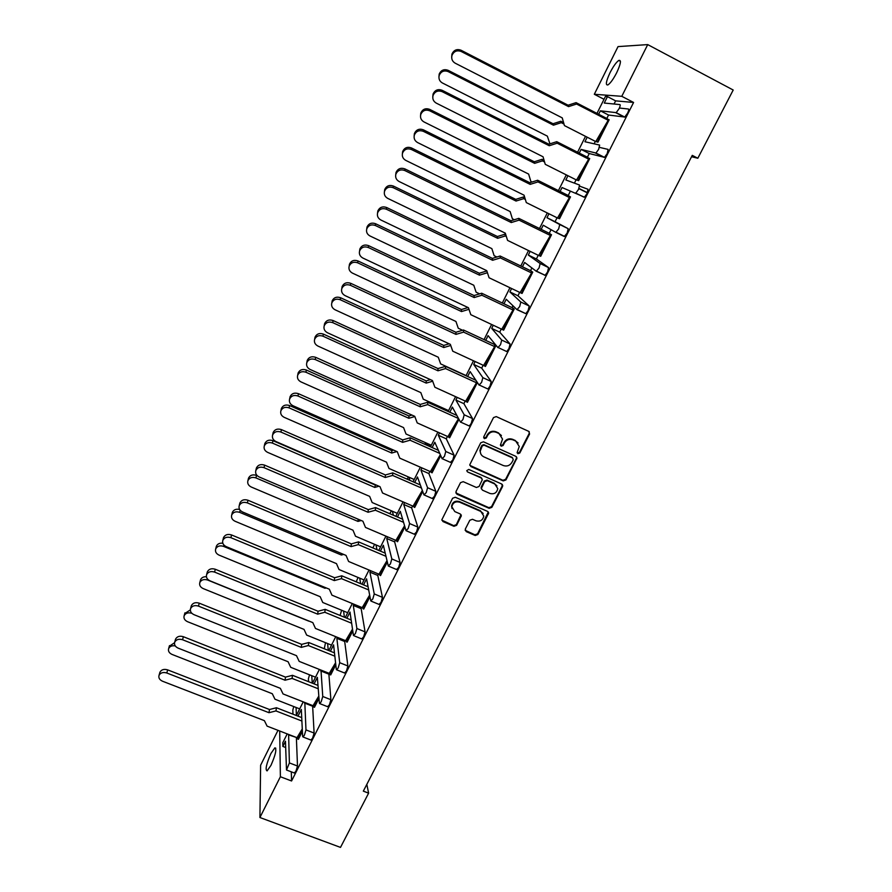 <?xml version="1.0" encoding="UTF-8"?>
<svg xmlns="http://www.w3.org/2000/svg" width="892" height="892" viewBox="0 0 892 892"><rect width="100%" height="100%" fill="white"/><g stroke="black" fill="none" stroke-linecap="round" stroke-linejoin="round"><path stroke-width="1.34" d="M517.906 453.705L519.802 453.013L529.603 433.969L528.733 431.36L496.242 416.597L493.51 417.59L483.765 436.801L484.389 438.641L486.296 437.95L487.556 435.474C489.686 432.129 492.596 431.07 496.287 432.308L498.996 433.534L502.542 439.098L500.423 444.974L501.192 446.19L503.099 445.498L504.359 443.034C506.489 439.711 509.388 438.652 513.056 439.89L515.754 441.105L519.267 446.502L517.137 452.523L517.906 453.705M517.193 452.913L519.423 452.445L529.212 433.423L529.257 431.717M483.665 437.805L485.973 437.392L487.233 434.917L487.556 435.474M500.479 445.376L502.753 444.941L504.013 442.477L504.359 443.034M270.967 765.358C275.595 754.743 276.899 748.912 274.859 747.853L270.956 753.439C266.362 763.942 265.069 769.763 267.076 770.911L270.967 765.358M616.695 72.709C620.776 63.878 621.479 59.786 618.803 60.422C616.272 62.184 613.35 66.264 610.05 72.653C606.002 81.406 605.311 85.487 607.965 84.896C610.462 83.19 613.373 79.132 616.695 72.709M465.301 529.079L466.193 531.599L475.202 535.49L477.878 534.52L488.682 513.101L487.589 511.395L455.31 497.268L452.601 498.249L441.863 519.735L442.978 521.564L453.939 526.302L456.626 525.321L461.342 515.721L460.239 513.948L454.797 511.584L451.831 506.745C452.857 502.675 455.444 501.148 459.592 502.163L480.844 511.45L483.776 516.055C482.851 520.226 480.264 521.82 476.027 520.817L472.504 519.289L469.816 520.259L465.301 529.079M291.294 771.836L291.572 780.979L633.588 102.457L621.78 96.314L594.317 94.273L618.033 46.607L647.726 44.6L621.78 96.314M291.572 780.979L280.378 776.742L259.918 817.518L260.62 765.236L277.981 730.336M647.726 44.6L733.202 90.025L697.834 158.241L692.27 155.364L363.323 791.137L368.619 793.155L340.499 847.4L259.918 817.518M503.255 480.899L505.954 479.929L516.97 458.042L515.877 456.37L483.453 441.808L480.721 442.8L469.783 464.743L470.898 466.549L503.255 480.899L502.91 480.297L505.608 479.316L516.379 458.377L516.468 456.782M502.542 486.564L491.849 507.347L489.162 508.317L456.871 494.179L455.968 491.615L460.506 482.661L463.216 481.68L476.373 487.478L479.071 486.497L482.316 479.74L481.212 477.989L467.508 471.924L466.728 470.653L468.768 469.426L501.672 483.999L502.542 486.564L502.196 485.939L491.525 506.701L491.849 507.347M691.568 156.736L697.834 158.241M368.619 793.155L366.824 784.38M287.202 733.904L282.786 742.757L282.853 746.426L285.451 741.219L286.499 770.008L289.398 762.928L288.618 734.897L296.568 737.517M303.213 701.848L296.4 715.484L296.077 707.467M319.381 669.446L312.501 683.227M335.749 636.676L328.802 650.591M352.284 603.538L345.282 617.576M369.02 570.033L361.94 584.204M385.935 536.137L378.788 550.442M403.039 501.862L395.836 516.301M420.355 467.196L413.074 481.769M437.861 432.129L430.513 446.836M455.567 396.661L448.152 411.502M473.485 360.769L466.003 375.766M491.603 324.465L484.055 339.596M509.945 287.726L502.319 303.012M528.51 250.563L520.805 265.983M547.287 212.943L539.504 228.519M566.286 174.877L558.437 190.609M585.52 136.342L577.592 152.231M304.808 702.472L305.978 729.901L304.417 735.119L303.057 737.004L302.644 736.536L301.329 709.452L297.984 716.142M285.596 747.485L282.853 746.426M607.753 119.394L609.158 119.796L597.952 142.151L596.313 141.672M588.263 158.051L589.712 158.575L578.629 180.663L577.481 180.24M569.018 196.218L570.501 196.887L559.552 218.707L557.5 217.982L569.955 196.608L559.005 218.44M551.512 234.741L550.018 233.916L551.512 234.741L540.697 256.305L538.69 255.502L550.966 234.473L540.151 256.037M532.747 272.138L531.253 271.146L532.747 272.138L522.054 293.446L520.114 292.576L532.201 271.882L521.519 293.189M514.205 309.111L512.766 307.974L514.205 309.111L503.634 330.163L501.739 329.226L513.658 308.855L503.099 329.917M495.874 345.639L494.514 344.379L495.874 345.639L485.438 366.456L483.587 365.441L495.339 345.394L484.902 366.199M477.376 382.523L467.441 402.314L465.646 401.244L476.975 381.921L466.906 402.08M458.945 419.273L449.657 437.771L447.907 436.623L458.544 418.538L427.692 404.611L420.199 406.774L420.243 404.433L427.703 402.281L456.871 415.438M440.726 455.589L432.085 472.816L430.379 471.612L440.325 454.708M422.719 491.481L414.702 507.459L413.041 506.188L422.34 490.433M404.923 526.949L397.52 541.723L395.903 540.385L404.567 525.734M387.34 562.016L380.527 575.585L378.955 574.192L387.005 560.611M369.957 596.659L363.735 609.069L362.197 607.619L369.656 595.076M352.775 630.912L347.122 642.184L345.628 640.679L352.507 629.128M335.793 664.774L330.698 674.943L329.237 673.371L335.57 662.778M319.002 698.258L314.452 707.323L313.036 705.706L318.823 696.028M302.399 731.351L298.385 739.356L297.003 737.684L302.276 728.898M289.398 762.928L297.493 766.016L296.389 737.896M297.493 766.016L295.921 771.29L294.271 772.963M633.588 102.457L615.636 100.863L614.053 104.018M624.723 117.053L608.534 115.035L600.372 110.82L616.194 112.648L624.723 117.053L627.567 113.217C628.737 110.742 629.038 109.337 628.481 109.025L619.371 108.032M608.534 115.035L606.816 118.458M595.343 141.349L594.105 143.824M604.453 157.349L589.233 153.535L581.093 149.41L595.945 153.034L604.453 157.349L607.173 153.68L608.132 149.41L599.491 147.381M589.233 153.535L587.404 157.204M576.087 179.783L574.403 183.139M584.427 197.154L562.049 187.543L584.427 197.154L587.036 193.642L588.04 189.294L579.722 186.183M570.166 191.59L568.215 195.482M557.054 217.76L555.069 221.707L568.193 228.686L567.145 233.102L564.257 236.514L555.805 232.366L558.66 228.943L559.741 224.528L546.974 217.715L555.069 221.707M561.023 234.685L564.257 236.514M551.078 229.679L549.26 233.303M538.244 255.279L536.404 258.959L548.591 267.6L547.498 272.082L545.123 275.293L536.36 271.302M543.841 274.68L544.7 275.316M531.9 267.946L530.528 270.677M519.657 292.364L517.962 295.765L529.235 306.023L528.097 310.583L525.823 313.661L517.126 309.747M512.945 305.766L512.019 307.606M501.293 329.014L499.721 332.147L510.101 343.989L508.931 348.616L506.756 351.56L506.054 351.236M494.224 343.119L493.733 344.111M483.141 365.241L481.702 368.117L491.213 381.497L489.998 386.18L487.913 389.001L487.311 388.722M465.2 401.043L463.885 403.663L472.537 418.56L471.288 423.299L469.303 426.008L468.746 425.752M447.461 436.433L446.279 438.808L454.095 455.165L452.813 459.971L450.382 462.335M429.933 471.411L428.862 473.552L435.865 491.347L434.549 496.208L432.23 498.483M412.595 505.998L411.647 507.894L417.857 527.094L416.508 532.011L414.278 534.197M395.457 540.195L394.632 541.868L400.062 562.428L398.668 567.401L396.539 569.509M378.52 574.013L377.795 575.452L382.467 597.35L381.04 602.379L379 604.397M361.762 607.441L361.148 608.656L365.073 631.87L363.624 636.944L361.661 638.884M345.193 640.501L344.691 641.504L347.891 665.989L346.408 671.107L344.524 672.981M328.802 673.204L330.899 699.718L329.382 704.892L327.587 706.687M312.601 705.539L314.107 733.057L312.557 738.275L310.829 740.014M304.518 703.052L312.312 706.118M320.986 670.082L322.759 696.496L321.22 701.669L319.804 703.632L319.381 703.208L317.362 677.34L314.107 683.863M320.596 670.873L328.412 673.984M337.354 637.323L336.853 638.326L339.718 662.7L338.213 667.829L336.741 669.87L336.317 669.491L333.586 644.86L330.408 651.238M336.853 638.326L344.691 641.504M353.901 604.207L353.288 605.423L356.889 628.526L355.406 633.599L353.433 635.394L349.987 612.035L346.888 618.245M353.288 605.423L361.148 608.656M370.637 570.713L369.912 572.151L374.25 593.938L372.8 598.967L370.76 600.885L366.579 578.83L363.557 584.873M369.912 572.151L377.795 575.452M387.552 536.828L386.727 538.5L391.822 558.95L390.406 563.922L388.288 565.985L383.348 545.257L380.416 551.133M386.727 538.5L394.632 541.868M404.667 502.575L403.719 504.471L409.595 523.548L408.213 528.465L406.027 530.662L400.307 511.306L397.464 517.003M403.719 504.471L411.647 507.894M421.983 467.921L420.913 470.051L427.58 487.723L426.242 492.585L423.968 494.926L417.456 476.975L414.702 482.483M420.913 470.051L428.862 473.552M439.488 432.865L438.307 435.24L445.788 451.475L444.472 456.28L442.131 458.756L434.805 442.242L432.152 447.561M438.307 435.24L446.279 438.808M457.206 397.408L455.89 400.04L464.208 414.791L462.937 419.53L460.506 422.161L452.356 407.109L449.791 412.249M455.89 400.04L463.885 403.663M475.124 361.539L473.685 364.415L482.851 377.65L481.613 382.333L479.104 385.121L470.117 371.574L467.642 376.513M473.685 364.415L481.702 368.117M493.254 325.245L491.693 328.379L501.717 340.075L500.523 344.691L497.926 347.624L488.069 335.626L485.705 340.365M491.693 328.379L499.721 332.147M511.607 288.517L509.901 291.929L520.817 302.031L519.668 306.58L516.981 309.669L506.243 299.255L503.969 303.793M509.901 291.929L517.962 295.765M530.16 251.366L528.32 255.045L540.162 263.519L539.047 268.001L536.27 271.257L524.619 262.449L522.456 266.786M528.32 255.045L536.404 258.959M555.805 232.366L543.228 225.219L541.165 229.333M562.049 187.543L560.098 191.434M548.948 213.768L546.974 217.715M581.093 149.41L579.265 153.078M567.959 175.713L565.84 179.95L579.555 185.045L578.529 189.394L575.953 192.917M600.372 110.82L598.655 114.265M587.192 137.201L584.929 141.728L599.625 145.073L598.644 149.343L595.945 153.034M615.636 100.863L607.463 96.626L605.434 96.459L596.982 113.395M607.463 96.626L604.252 103.048L619.951 104.598C620.497 104.91 620.185 106.315 619.015 108.791L616.194 112.648M578.886 188.636L587.393 192.884M293.747 706.553L292.821 710.11L292.966 714.18M426.376 444.997L425.696 443.38L424.481 444.16M409.941 480.398L408.815 477.131M408.581 477.03L406.964 479.093M393.461 515.286L392.335 511.216M391.41 510.826L389.759 513.692M377.026 549.695L375.956 544.889M374.595 544.31L372.856 547.933M360.669 583.669L359.699 578.15M358.015 577.458L356.254 581.84M344.412 617.231L343.565 611.031M341.647 610.251L340.086 615.458M328.278 650.379L327.587 643.545M325.491 642.697L324.298 648.774M312.267 683.138L311.754 675.679M309.524 674.798L308.398 678.834L308.576 681.678M279.709 731.005L280.378 776.742M604.018 99.291L594.317 94.273M578.975 188.435L587.471 192.694M518.085 442.956L515.754 441.105M504.013 442.477C506.132 439.154 509.031 438.106 512.699 439.332L515.386 440.548M501.438 435.53L498.996 433.534M487.233 434.917C489.351 431.583 492.261 430.535 495.941 431.761L498.65 432.988M469.861 465.368L502.91 480.297M513.235 459.793L512.621 457.975L484.166 445.219L482.26 445.911L480.253 451.118C480.264 453.749 481.446 455.656 483.81 456.838L503.244 465.512C506.89 466.717 509.778 465.68 511.908 462.379L513.235 459.793M480.821 453.961L479.929 450.549L480.621 447.951L481.936 445.342L483.843 444.662L512.253 457.395M455.801 492.897L488.838 507.671L491.525 506.701M481.925 478.536L480.888 477.376L467.508 471.924M489.953 493.466C494.246 494.469 496.844 492.852 497.747 488.582L494.804 483.999L487.322 480.688L484.612 481.669L481.368 488.415L482.472 490.165L489.953 493.466M496.967 485.839L494.804 483.999M481.435 488.983L481.267 486.987L484.3 481.056L486.999 480.074L494.469 483.386M502.196 485.939L502.33 484.49M483.141 513.48L480.844 511.45M452.066 508.618L451.553 506.098C452.578 502.029 455.165 500.501 459.302 501.516L480.532 510.793M441.886 520.181L453.671 525.622L456.347 524.652L461.019 514.584M465.122 530.283L474.901 534.81L477.566 533.84L488.303 511.941M451.687 57.133L451.91 54.189C453.794 50.052 456.838 48.726 461.053 50.231L461.153 51.468C456.927 49.963 453.861 51.279 451.976 55.438C451.196 58.816 452.255 61.403 455.165 63.176L562.25 117.878L564.435 125.594L595.789 141.583L608.612 119.517L597.406 141.873L597.952 142.151M608.121 120.264L607.508 118.826L576.076 102.636L576.578 104.029L608.121 120.264M597.406 141.873L595.789 141.583M564.435 125.594L562.194 117.856M576.578 104.029L568.572 106.616L568.092 105.211L576.076 102.636M461.153 51.468L568.572 106.616M461.053 50.231L568.092 105.211M438.931 76.779L439.187 74.114C441.016 70.122 443.993 68.851 448.096 70.312L448.152 71.583C444.026 70.122 441.049 71.393 439.21 75.396C438.429 78.697 439.477 81.217 442.354 82.956L547.342 136.13L549.94 143.846M448.096 70.312L553.051 123.743L560.845 121.245L561.28 122.672L563.945 124.033M561.28 122.672L553.464 125.181L553.051 123.743M448.152 71.583L553.464 125.181M560.845 121.245L563.543 122.628M432.787 96.715L433.055 94.095C434.917 90.07 437.927 88.799 442.097 90.27L442.131 91.642C437.95 90.17 434.917 91.441 433.055 95.466C432.263 98.811 433.334 101.354 436.255 103.115L543.038 156.769L545.257 164.329L576.533 180.017L589.166 158.297L578.094 180.385L578.629 180.663M588.631 159.122L588.096 157.55L556.742 141.683L557.177 143.199L588.631 159.122M578.094 180.385L576.533 180.017M557.177 143.199L549.238 145.73L548.836 144.192L556.742 141.683M442.131 91.642L549.238 145.73M442.097 90.27L548.836 144.192M414.144 135.907L414.423 133.51C416.263 129.608 419.251 128.381 423.365 129.819L423.332 131.325C419.195 129.875 416.207 131.113 414.356 135.015C413.565 138.305 414.646 140.825 417.579 142.553L524.05 195.181L526.302 202.595L557.5 217.982M569.375 197.522L568.906 195.827L537.642 180.251L538.01 181.901L569.375 197.522M538.01 181.901L530.138 184.365L529.803 182.715L537.642 180.251M423.332 131.325L530.138 184.365M423.365 129.819L529.803 182.715M395.725 174.687L396.015 172.457C397.843 168.666 400.787 167.484 404.868 168.889L404.767 170.517C400.675 169.101 397.72 170.294 395.892 174.096C395.1 177.33 396.182 179.805 399.125 181.522L505.285 233.147L507.581 240.405L538.69 255.502M550.353 235.455L549.951 233.637L518.776 218.362L519.066 220.134L550.353 235.455M519.066 220.134L511.261 222.543L510.993 220.77L518.776 218.362M404.767 170.517L511.261 222.543M404.868 168.889L510.993 220.77M377.539 213.043L377.84 210.936C379.635 207.256 382.557 206.108 386.593 207.49L386.437 209.241C382.378 207.858 379.446 209.007 377.65 212.697C376.859 215.886 377.94 218.328 380.895 220.023L486.753 270.655L489.084 277.769L520.114 292.576M531.554 272.93L531.219 271.012L500.122 256.015L500.356 257.911L531.554 272.93M500.356 257.911L492.618 260.274L492.417 258.379L500.122 256.015M386.437 209.241L492.618 260.274M386.593 207.49L492.417 258.379M359.576 250.975L359.866 248.968C361.639 245.389 364.527 244.274 368.541 245.623L368.318 247.497C364.293 246.136 361.394 247.251 359.621 250.842C358.84 253.975 359.922 256.383 362.888 258.056L468.434 307.718L470.809 314.698L501.739 329.226M512.766 307.974L512.978 309.981L481.87 295.23L474.187 297.549L474.053 295.542L481.702 293.234L512.71 307.93M368.318 247.497L474.187 297.549M481.702 293.234L481.87 295.23M368.541 245.623L474.053 295.542M341.826 288.428L342.115 286.544C343.866 283.054 346.732 281.972 350.701 283.299L350.422 285.295C346.43 283.968 343.554 285.05 341.803 288.54C341.034 291.617 342.127 293.981 345.092 295.631L450.337 344.345L452.735 351.192L483.587 365.441M494.514 344.379L494.625 346.587L463.595 332.125L455.979 334.388L455.901 332.259L463.494 330.007L494.413 344.435M350.422 285.295L455.979 334.388M463.494 330.007L463.595 332.125M350.701 283.299L455.901 332.259M324.287 325.346L324.577 323.673C326.294 320.284 329.126 319.236 333.073 320.529L332.727 322.636C328.78 321.332 325.937 322.38 324.209 325.792C323.439 328.813 324.543 331.144 327.509 332.772L432.442 380.55L434.883 387.262L465.646 401.244M333.073 320.529L437.972 368.563L445.498 366.356L445.532 368.574L476.484 382.768L476.361 380.995M445.532 368.574L437.983 370.793L437.972 368.563M332.727 322.636L437.983 370.793M445.498 366.356L475.915 380.304M306.948 361.862L307.238 360.368C308.933 357.068 311.743 356.053 315.657 357.324L315.255 359.543C311.33 358.261 308.52 359.286 306.815 362.598C306.045 365.564 307.16 367.861 310.137 369.466L414.758 416.341L417.222 422.908L447.907 436.623M458.6 418.638L449.122 437.537M315.255 359.543L420.199 406.774M427.703 402.281L427.692 404.611M315.657 357.324L420.243 404.433M420.545 115.436L420.812 113.028C422.63 109.147 425.573 107.921 429.632 109.348L429.621 110.753C425.54 109.326 422.596 110.552 420.768 114.444C419.998 117.699 421.046 120.175 423.934 121.903L528.633 174.074L530.84 181.422L532.033 182.013M429.632 109.348L534.297 161.775L542.013 159.334L542.392 160.883L544.566 161.976M542.392 160.883L534.643 163.336L534.297 161.775M429.621 110.753L534.643 163.336M542.013 159.334L544.098 160.382M402.381 153.714L402.66 151.484C404.455 147.715 407.365 146.533 411.39 147.927L411.312 149.455C407.276 148.05 404.355 149.243 402.56 153.023C401.779 156.223 402.838 158.676 405.737 160.37L510.135 211.56L512.376 218.774L514.338 219.733M411.39 147.927L515.754 199.373L523.414 196.976L523.716 198.648L525.343 199.451M523.716 198.648L516.033 201.046L515.754 199.373M411.312 149.455L516.033 201.046M523.414 196.976L524.808 197.667M384.43 191.568L384.731 189.483C386.504 185.826 389.38 184.677 393.361 186.049L393.227 187.699C389.224 186.316 386.336 187.465 384.563 191.144C383.783 194.3 384.853 196.719 387.752 198.392L491.849 248.623L494.135 255.692L496.877 257.007M393.361 186.049L497.435 236.525L505.028 234.183L505.273 235.967L506.344 236.492M505.273 235.967L497.647 238.309L497.435 236.525M393.227 187.699L497.647 238.309M505.028 234.183L505.719 234.518M366.712 229.032L367.002 227.047C368.753 223.479 371.596 222.364 375.543 223.714L375.354 225.486C371.384 224.137 368.53 225.241 366.779 228.82C365.999 231.92 367.069 234.306 369.979 235.967L473.786 285.25L476.105 292.186L479.64 293.858M486.854 270.978L487.556 273.097M487.032 272.852L479.472 275.149L479.316 273.242L486.854 270.956M375.354 225.486L479.472 275.149M375.543 223.714L479.316 273.242M349.185 266.084L349.486 264.166C351.203 260.698 354.024 259.617 357.937 260.932L357.692 262.817C353.756 261.501 350.935 262.582 349.196 266.05C348.426 269.105 349.508 271.458 352.418 273.097L455.935 321.454L458.276 328.245L462.613 330.274M468.98 309.312L461.51 311.553L461.42 309.535L468.066 307.539M357.692 262.817L461.51 311.553M357.937 260.932L461.42 309.535M331.88 302.566L332.17 300.849C333.864 297.471 336.663 296.434 340.543 297.727L340.231 299.723C336.34 298.43 333.53 299.467 331.824 302.856C331.066 305.856 332.147 308.175 335.069 309.78L438.273 357.235L440.659 363.903L466.092 375.577M450.728 345.472L443.759 347.534L443.725 345.416L449.155 343.81M340.231 299.723L443.759 347.534M340.543 297.727L443.725 345.416M314.764 338.648L315.043 337.12C316.727 333.831 319.492 332.816 323.35 334.087L322.982 336.195C319.113 334.924 316.337 335.938 314.653 339.239C313.895 342.182 314.988 344.457 317.909 346.051L420.823 392.614L423.243 399.159L448.609 410.61M432.687 381.218L426.209 383.103L426.231 380.884L430.457 379.646M322.982 336.195L426.209 383.103M323.35 334.087L426.231 380.884M289.833 397.977L290.101 396.639C291.773 393.417 294.561 392.435 298.441 393.684L297.984 396.015C294.092 394.755 291.305 395.747 289.621 398.98C288.874 401.891 289.978 404.143 292.966 405.726L397.274 451.709L399.783 458.153L430.379 471.612M440.414 454.898L431.55 472.582M298.441 393.684L402.727 439.901L410.119 437.782L410.052 440.224L439.756 453.404M410.052 440.224L402.627 442.343L402.727 439.901M297.984 396.015L402.627 442.343M410.119 437.782L438.396 450.337M272.907 433.69L273.164 432.497C274.814 429.353 277.568 428.394 281.426 429.621L280.913 432.051C277.044 430.825 274.29 431.784 272.629 434.928C271.893 437.805 273.008 440.012 275.996 441.573L380.003 486.675L382.534 492.986L413.041 506.188M422.451 490.734L414.167 507.236M281.426 429.621L385.4 474.957L392.748 472.883L392.614 475.425L421.459 488.013M392.614 475.425L385.244 477.499L385.4 474.957M280.913 432.051L385.244 477.499M392.748 472.883L420.355 484.947M256.182 469.014L256.428 467.932C258.056 464.866 260.776 463.94 264.612 465.133L264.043 467.676C260.208 466.471 257.465 467.408 255.837 470.474C255.112 473.284 256.238 475.458 259.215 476.997L362.921 521.24L365.475 527.428L395.903 540.385M404.689 526.146L396.985 541.489M264.612 465.133L368.273 509.611L375.565 507.581L375.376 510.224L403.563 522.322M375.376 510.224L368.062 512.253L368.273 509.611M264.043 467.676L368.062 512.253M375.565 507.581L402.649 519.233M297.85 374.339L298.129 372.979C299.79 369.767 302.522 368.786 306.346 370.024L305.934 372.232C302.087 370.994 299.344 371.975 297.683 375.197C296.936 378.097 298.028 380.327 300.961 381.899L403.574 427.591L406.016 434.003L431.315 445.242M414.836 416.553L408.859 418.27L408.937 415.951L411.948 415.081M305.934 372.232L408.859 418.27M306.346 370.024L408.937 415.951M281.136 409.64L281.404 408.413C283.032 405.291 285.752 404.332 289.554 405.548L289.075 407.867C285.262 406.652 282.541 407.611 280.902 410.744C280.166 413.587 281.259 415.795 284.191 417.333L386.515 462.179L388.99 468.456L414.211 479.495M396.929 451.553L391.711 453.036L391.844 450.616L393.64 450.103M289.075 407.867L391.711 453.036M289.554 405.548L391.844 450.616M264.612 444.562L264.868 443.458C266.474 440.403 269.172 439.477 272.941 440.67L272.417 443.09C268.626 441.897 265.928 442.822 264.311 445.888C263.586 448.687 264.69 450.85 267.622 452.367L369.645 496.376L372.154 502.53L397.308 513.357M378.977 486.229L374.752 487.422L375.521 484.735M272.417 443.09L374.752 487.422M272.941 440.67L374.93 484.891M239.647 503.935L239.881 502.965C241.476 499.977 244.185 499.063 247.987 500.245L247.374 502.887C243.561 501.705 240.84 502.609 239.234 505.608C238.521 508.373 239.647 510.503 242.635 512.019L346.029 555.415L348.616 561.481L378.955 574.192M387.139 561.146L380.003 575.362M247.987 500.245L351.348 543.875L358.573 541.89L358.328 544.622L385.98 556.307M358.328 544.622L351.08 546.606L351.348 543.875M247.374 502.887L351.08 546.606M358.573 541.89L385.233 553.163M223.301 538.478L223.524 537.586C225.096 534.676 227.772 533.795 231.552 534.955L230.894 537.686C227.092 536.538 224.416 537.419 222.833 540.34C222.119 543.05 223.256 545.146 226.245 546.64L329.326 589.211L331.947 595.154L362.197 607.619M369.779 595.744L363.211 608.857M231.552 534.955L334.612 577.748L341.781 575.808L341.48 578.64L368.686 589.947M341.48 578.64L334.288 580.581L334.612 577.748M230.894 537.686L334.288 580.581M341.781 575.808L368.084 586.758M207.134 572.642L207.345 571.828C208.895 568.985 211.549 568.126 215.306 569.263L214.593 572.095C210.824 570.958 208.159 571.817 206.609 574.671C205.907 577.336 207.055 579.387 210.044 580.859L312.813 622.616L315.467 628.447L345.628 640.679M352.63 629.942L346.598 641.972M215.306 569.263L318.054 611.243L325.167 609.347L324.822 612.269L351.649 623.24M324.822 612.269L317.686 614.164L318.054 611.243M214.593 572.095L317.686 614.164M325.167 609.347L351.169 619.996M248.277 479.104L248.522 478.101C250.106 475.124 252.77 474.221 256.517 475.391L255.937 477.911C252.18 476.741 249.504 477.644 247.92 480.632C247.207 483.375 248.31 485.504 251.243 487.01L352.976 530.183L355.507 536.226L380.583 546.852M361.204 520.515L357.971 521.407L358.171 519.222M255.937 477.911L357.971 521.407M256.517 475.391L257.231 475.704M240.16 510.224L239.658 512.342C235.923 511.194 233.269 512.075 231.708 514.985C230.995 517.683 232.11 519.768 235.053 521.251L336.474 563.621L339.038 569.542L364.048 579.967M232.132 513.268L232.355 512.365C233.726 509.667 236.157 508.719 239.647 509.488M343.632 554.411L341.391 555.025L341.547 553.542M239.658 512.342L341.391 555.025M223.892 545.012L223.558 546.372C219.845 545.246 217.213 546.105 215.674 548.948C214.983 551.602 216.098 553.653 219.031 555.103L320.172 596.692L322.759 602.49L347.702 612.726M216.154 547.064L216.366 546.227C217.525 543.852 219.677 542.86 222.822 543.25M326.227 587.928L324.989 588.263L325.089 587.46M223.558 546.372L324.989 588.263M191.156 606.426L191.356 605.679C192.884 602.903 195.515 602.067 199.25 603.182L198.481 606.114C194.746 604.999 192.103 605.835 190.565 608.612C189.885 611.221 191.033 613.25 194.021 614.688L296.49 655.665L299.166 661.373L329.237 673.371M335.682 663.748L330.174 674.731M199.25 603.182L301.697 644.37L308.755 642.519L308.353 645.529L334.834 656.178M308.353 645.529L301.273 647.38L301.697 644.37M198.481 606.114L301.273 647.38M308.755 642.519L334.478 652.877M175.356 639.832L175.546 639.151C177.051 636.442 179.66 635.628 183.373 636.721L182.559 639.742C178.835 638.65 176.226 639.464 174.709 642.173C174.04 644.738 175.2 646.733 178.177 648.149L280.344 688.334L283.043 693.931L313.036 705.706M318.912 697.176L313.928 707.122M183.373 636.721L285.507 677.117L292.509 675.311L292.063 678.411L318.254 688.78M292.063 678.411L285.039 680.217L285.507 677.117M182.559 639.742L285.039 680.217M292.509 675.311L317.998 685.413M159.735 672.88L159.913 672.245C161.396 669.602 163.983 668.81 167.663 669.881L166.815 672.992C163.113 671.921 160.515 672.713 159.032 675.367C158.375 677.875 159.534 679.827 162.522 681.22L264.378 720.647L267.098 726.133L297.003 737.684M302.343 730.225L297.861 739.156M167.663 669.881L269.495 709.519L276.453 707.746L275.951 710.924L301.886 721.026M275.951 710.924L268.983 712.697L269.495 709.519M166.815 672.992L268.983 712.697M276.453 707.746L301.719 717.592M207.803 579.376L207.635 580.034C203.945 578.93 201.336 579.767 199.819 582.543C199.139 585.141 200.265 587.159 203.198 588.586L304.038 629.395L306.647 635.082L331.523 645.128M200.365 580.491L200.566 579.733C201.57 577.581 203.521 576.589 206.409 576.745M207.635 580.034L308.777 621.133M191.836 613.295C188.19 612.235 185.625 613.06 184.142 615.748C183.473 618.301 184.611 620.286 187.543 621.702L288.083 661.741L290.725 667.316L315.523 677.184M184.744 613.551L190.319 609.905M175.256 645.897C172.022 645.384 169.815 646.287 168.644 648.607C167.986 651.104 169.123 653.056 172.056 654.438L272.294 693.731L274.959 699.205L299.701 708.884M169.29 646.254L174.542 642.731M519.423 452.445L519.802 453.013M485.973 437.392L486.296 437.95M502.753 444.941L503.099 445.498M624.389 117.142L615.87 112.738M604.096 157.427L595.588 153.112M584.048 197.21L575.574 192.984M559.741 224.528L568.193 228.686M540.162 263.519L548.591 267.6M520.817 302.031L529.235 306.023M501.717 340.075L510.101 343.989M482.851 377.65L491.213 381.497M464.208 414.791L472.537 418.56M445.788 451.475L454.095 455.165M427.58 487.723L435.865 491.347M409.595 523.548L417.857 527.094M391.822 558.95L400.062 562.428M374.25 593.938L382.467 597.35M356.889 628.526L365.073 631.87M339.718 662.7L347.891 665.989M322.759 696.496L330.899 699.718M305.978 729.901L314.107 733.057M431.059 445.755L425.696 443.38M414.189 479.539L408.848 477.198M512.699 439.332L513.056 439.89M470.597 465.947L470.898 466.549M516.379 458.377L516.747 458.956M505.608 479.316L505.954 479.929M483.843 444.662L484.166 445.219M481.936 445.342L482.26 445.911M480.621 447.951L480.933 448.52M488.838 507.671L489.162 508.317M456.592 493.544L456.871 494.179M480.888 477.376L481.212 477.989M486.999 480.074L487.322 480.688M484.3 481.056L484.612 481.669M481.267 486.987L481.58 487.601M459.302 501.516L459.592 502.163M460.852 515.821L461.131 516.479M456.347 524.652L456.626 525.321M453.671 525.622L453.939 526.302M442.722 520.895L442.978 521.564M488.147 513.268L488.47 513.926M477.566 533.84L477.878 534.52M474.901 534.81L475.202 535.49M465.903 530.918L466.193 531.599M275.784 748.21L274.859 747.853M620.431 61.28L618.803 60.422M556.195 232.31L564.658 236.469M536.683 271.224L545.123 275.293M517.405 309.669L525.823 313.661M498.36 347.646L506.756 351.56M479.55 385.166L487.913 389.001M460.952 422.239L469.303 426.008M442.577 458.878L450.906 462.569M424.425 495.082L432.72 498.695M406.484 530.863L414.747 534.397M388.745 566.219L396.996 569.698M371.206 601.175L379.435 604.575M353.879 635.717L362.085 639.051M336.741 669.87L344.925 673.137M319.804 703.632L327.966 706.843M303.057 737.004L311.197 740.159M286.499 770.008L294.616 773.096M516.602 457.462L516.97 458.042M479.929 450.549L480.253 451.118M481.056 487.79L481.368 488.415M502.419 485.081L502.765 485.705M451.553 506.098L451.831 506.745M461.053 515.063L461.342 515.721M488.359 512.443L488.682 513.101M451.91 54.189L451.976 55.438M439.187 74.114L439.21 75.396M433.055 94.095L433.055 95.466M414.423 133.51L414.356 135.015M396.015 172.457L395.892 174.096M377.84 210.936L377.65 212.697M359.866 248.968L359.621 250.842M342.115 286.544L341.803 288.54M324.577 323.673L324.209 325.792M307.238 360.368L306.815 362.598M420.812 113.028L420.768 114.444M402.66 151.484L402.56 153.023M384.731 189.483L384.563 191.144M367.002 227.047L366.779 228.82M349.486 264.166L349.196 266.05M332.17 300.849L331.824 302.856M315.043 337.12L314.653 339.239M290.101 396.639L289.621 398.98M273.164 432.497L272.629 434.928M256.428 467.932L255.837 470.474M298.129 372.979L297.683 375.197M281.404 408.413L280.902 410.744M264.868 443.458L264.311 445.888M239.881 502.965L239.234 505.608M223.524 537.586L222.833 540.34M207.345 571.828L206.609 574.671M248.522 478.101L247.92 480.632M232.355 512.365L231.708 514.985M216.366 546.227L215.674 548.948M191.356 605.679L190.565 608.612M175.546 639.151L174.709 642.173M159.913 672.245L159.032 675.367M200.566 579.733L199.819 582.543M184.934 612.849L184.142 615.748M169.48 645.618L168.644 648.607"/></g></svg>
